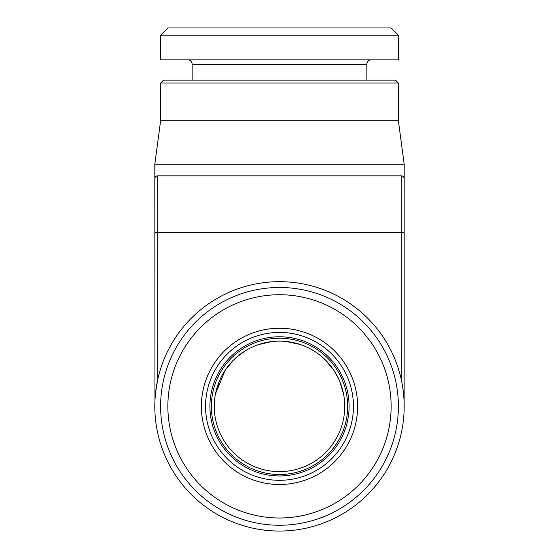 <?xml version="1.0" encoding="UTF-8"?>
<svg xmlns="http://www.w3.org/2000/svg" width="559" height="559" viewBox="0 0 559 559"><rect width="100%" height="100%" fill="white"/><g stroke="black" fill="none" stroke-linecap="round" stroke-linejoin="round"><path stroke-width="0.84" d="M154.955 400.447L154.815 178.733A2.9 2.9 0 0 1 157.715 175.833L156.548 176.078M160.615 83.046L398.385 83.046L395.486 80.147L163.514 80.147L160.615 83.046L160.615 120.744L398.385 120.744L404.185 164.234L404.143 403.095M160.615 120.744L154.815 164.234L404.185 164.234M155.304 177.126L155.633 176.714M402.718 176.211L403.353 176.7M403.542 176.91L403.968 177.622M404.185 232.376L401.285 232.376L401.285 175.833A2.9 2.9 0 0 1 404.185 178.733A2.9 2.9 0 0 0 401.285 175.833L157.715 175.833L157.715 379.631L155.64 392.027M404.017 399.818L403.801 396.541L404.017 399.818M403.5 393.277L403.109 390.014L403.5 393.277M402.627 386.709L402.033 383.271L402.627 386.709M403.137 390.217L403.521 393.48M403.815 396.701L403.871 397.498M279.5 281.673A124.685 124.685 0 0 1 404.185 406.365A124.685 124.685 0 0 1 279.5 531.05A124.685 124.685 0 0 1 154.815 406.365A124.685 124.685 0 0 1 279.5 281.673M343.533 393.843L339.669 381.126L343.533 393.843M339.299 380.267L334.513 371.281M333.017 369.045L323.829 358.487L333.017 369.045M299.757 344.344L285.817 341.423L299.757 344.344M271.793 341.577L257.93 344.791L271.793 341.577M237.498 356.439L245.261 350.821L236.743 357.082M234.319 359.29L225.48 369.779L234.319 359.29M225.13 370.303L215.425 394.06L219.128 381.629M344.742 406.365A65.242 65.242 0 0 1 279.5 471.607A65.242 65.242 0 0 1 214.258 406.365A65.242 65.242 0 0 1 279.5 341.116A65.242 65.242 0 0 1 344.742 406.365A65.242 65.242 0 0 1 279.5 471.607A65.242 65.242 0 0 1 214.258 406.365A65.242 65.242 0 0 1 279.5 341.116A65.242 65.242 0 0 1 344.742 406.365M353.442 406.365A73.942 73.942 0 0 1 279.5 480.307A73.942 73.942 0 0 1 205.558 406.365A73.942 73.942 0 0 1 279.5 332.416A73.942 73.942 0 0 1 353.442 406.365M357.627 406.365A78.127 78.127 0 0 0 279.5 328.238A78.127 78.127 0 0 0 201.373 406.365A78.127 78.127 0 0 0 279.5 484.492A78.127 78.127 0 0 0 357.627 406.365M391.139 406.365A111.639 111.639 0 0 0 279.5 294.726A111.639 111.639 0 0 0 167.861 406.365A111.639 111.639 0 0 0 279.5 518.004A111.639 111.639 0 0 0 391.139 406.365M398.385 406.365A118.885 118.885 0 0 0 279.5 287.473A118.885 118.885 0 0 0 160.615 406.365A118.885 118.885 0 0 0 279.5 525.25A118.885 118.885 0 0 0 398.385 406.365M155.605 392.341L155.032 398.944M154.815 405.554L154.857 403.095M154.983 399.818L155.199 396.541M155.807 390.65L155.891 390.014M253.15 284.489L253.632 284.384M156.408 386.472L156.345 386.863M155.863 390.217L155.779 390.86M155.185 396.701L155.018 399.245M154.983 399.909L154.815 406.365M160.615 35.196L167.861 27.95L391.139 27.95L398.385 35.196L398.385 59.848L160.615 59.848L160.615 35.196L398.385 35.196M187.796 59.848A4.346 4.346 0 0 1 192.149 64.194L192.149 80.147M371.204 59.848A4.346 4.346 0 0 0 366.851 64.194L366.851 80.147M398.385 83.046L398.385 120.744M154.815 232.376L401.285 232.376L401.285 379.631M347.642 406.365A68.142 68.142 0 0 1 279.5 474.507A68.142 68.142 0 0 1 211.358 406.365A68.142 68.142 0 0 1 279.5 338.216A68.142 68.142 0 0 1 347.642 406.365M279.5 336.77A69.596 69.596 0 0 0 209.904 406.365A69.596 69.596 0 0 0 279.5 475.954A69.596 69.596 0 0 0 349.096 406.365A69.596 69.596 0 0 0 279.5 336.77M192.149 64.194L366.851 64.194M154.815 164.234L154.815 178.733"/></g></svg>
